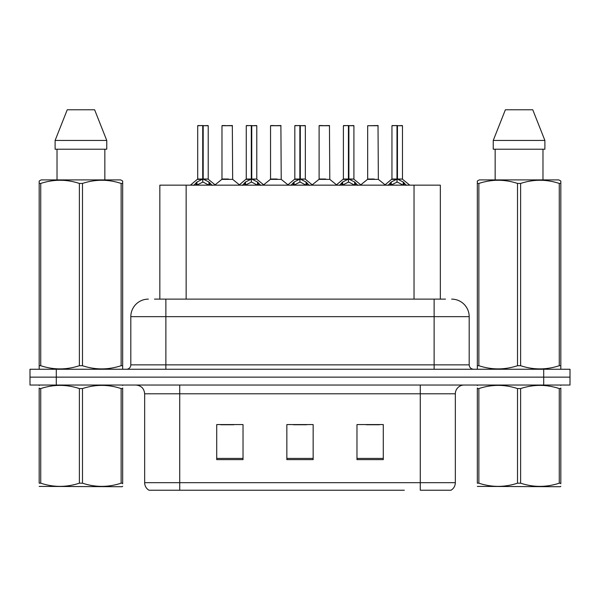 <?xml version="1.0" encoding="UTF-8"?>
<svg xmlns="http://www.w3.org/2000/svg" width="600" height="600" viewBox="0 0 600 600"><rect width="100%" height="100%" fill="white"/><g stroke="black" fill="none" stroke-linecap="round" stroke-linejoin="round"><path stroke-width="0.9" d="M159.84 299.123L159.84 185.16L440.332 185.16L440.332 299.123M455.34 482.685C455.235 485.955 453.803 488.467 451.043 490.23L420.27 490.23L420.27 482.685L455.34 482.685L455.34 393.795A8.768 8.768 0 0 1 464.107 385.035M404.317 490.23L148.958 490.23A8.768 8.768 0 0 1 144.66 482.685L144.66 393.795C144.142 388.478 141.218 385.553 135.892 385.035M570 385.035L570 377.145L30 377.145L30 385.035L56.295 385.035L56.295 377.145L30 377.145L30 369.255L56.295 369.255L56.295 377.145L570 377.145L570 385.035L56.295 385.035M383.28 459.63L383.28 424.567L356.978 424.567L356.978 459.63L383.28 459.63M243.022 459.63L243.022 424.567L216.72 424.567L216.72 459.63L243.022 459.63M313.147 459.63L313.147 424.567L286.853 424.567L286.853 459.63L313.147 459.63M220.665 424.748L233.812 424.748M366.36 424.748L379.507 424.748M293.513 424.748L306.66 424.748M154.882 299.123L445.515 299.123M154.485 299.123L165.877 299.123L165.877 316.657L130.815 316.657L130.815 364.868A4.38 4.38 0 0 1 126.427 369.255M148.343 299.123A17.535 17.535 0 0 0 130.815 316.657M451.658 299.123A17.535 17.535 0 0 1 469.185 316.657L469.185 364.868C469.425 367.507 470.888 368.97 473.572 369.255M570 377.145L570 369.255L56.295 369.255M193.792 185.37L196.98 182.002L202.725 179.1L202.725 182.153L202.882 178.148L203.19 179.1L208.935 182.002L212.123 185.37M197.7 125.73L202.733 125.55L197.7 125.73L197.7 179.025L202.725 179.1M208.215 125.73L203.19 125.73L203.19 179.032L208.215 179.025L208.215 125.73L197.873 125.55M203.19 125.73L208.042 125.55M202.725 125.73L202.725 179.032L197.7 179.025L190.387 185.16M203.183 125.55L203.19 179.1M208.935 182.002L208.935 185.16L203.19 182.153M202.725 182.153L197.827 184.575M202.733 125.55L202.725 179.025M202.882 125.55L201.202 125.55M228.57 179.025L221.82 179.37L232.657 179.37L232.327 125.55L221.978 125.73L221.978 179.025L227.468 179.025M225.487 125.55L222.157 125.55M242.362 185.37L245.55 182.002L251.295 179.1L251.295 182.153L251.445 178.148L251.752 179.1L257.498 182.002L260.685 185.37M246.263 125.73L251.303 125.55L246.263 125.73L246.263 179.025L251.295 179.1M256.785 125.73L251.752 125.73L251.752 179.032L256.785 179.025L256.785 125.73L246.435 125.55M251.752 125.73L256.605 125.55M251.295 125.73L251.295 179.032L246.263 179.025L238.958 185.16M251.745 125.55L251.752 179.1M257.498 182.002L257.498 185.16L251.752 182.153M251.295 182.153L246.397 184.575M251.303 125.55L251.295 179.025M251.445 125.55L249.772 125.55M290.925 185.37L294.112 182.002L299.858 179.1L299.858 182.153L300.015 178.148L300.315 179.1L306.06 182.002L309.248 185.37M294.825 125.73L299.865 125.55L294.825 125.73L294.825 179.025L299.858 179.1M305.347 125.73L300.315 125.73L300.315 179.032L305.347 179.025L305.347 125.73L295.005 125.55M300.315 125.73L305.175 125.55M299.858 125.73L299.858 179.032L294.832 179.025L287.52 185.16M300.308 125.55L300.315 179.1M306.06 182.002L306.06 185.16L300.315 182.153M299.858 182.153L294.96 184.575M299.865 125.55L299.858 179.025M300.007 125.55L298.335 125.55M339.487 185.37L342.675 182.002L348.42 179.1L348.42 182.153L348.577 178.148L348.885 179.1L354.63 182.002L357.817 185.37M343.395 125.73L348.428 125.55L343.395 125.73L343.395 179.025L348.42 179.1M353.91 125.73L348.885 125.73L348.885 179.032L353.91 179.025L353.91 125.73L343.567 125.55M348.885 125.73L353.737 125.55M348.42 125.73L348.42 179.032L343.395 179.025L336.082 185.16M348.877 125.55L348.885 179.1M354.63 182.002L354.63 185.16L348.885 182.153M348.42 182.153L343.522 184.575M348.428 125.55L348.42 179.025M348.577 125.55L346.897 125.55M388.058 185.37L391.245 182.002L396.99 179.1L396.99 182.153L397.14 178.148L397.447 179.1L403.192 182.002L406.38 185.37M391.957 125.73L396.998 125.55L391.957 125.73L391.957 179.025L396.99 179.1M402.48 125.73L397.447 125.73L397.447 179.032L402.48 179.025L402.48 125.73L392.13 125.55M397.447 125.73L402.3 125.55M396.99 125.73L396.99 179.032L391.957 179.025L384.645 185.16M397.44 125.55L397.447 179.1M403.192 182.002L403.192 185.16L397.447 182.153M396.99 182.153L392.092 184.575M396.998 125.55L396.99 179.025M397.14 125.55L395.467 125.55M277.132 179.025L270.382 179.37L281.228 179.37L280.89 125.55L270.548 125.73L270.548 179.025L276.038 179.025M274.05 125.55L270.72 125.55M325.695 179.025L318.952 179.37L329.79 179.37L329.452 125.55L319.11 125.73L319.11 179.025L324.6 179.025M322.62 125.55L319.282 125.55M374.265 179.025L367.515 179.37L378.353 179.37L378.022 125.55L367.673 125.73L367.673 179.025L373.163 179.025M122.677 486.263L122.13 486.72L39.18 486.405M122.677 483.75L122.677 483.18C122.677 487.425 122.677 487.425 122.677 483.18L121.132 483.18L121.132 388.575C108.3 384.33 95.415 384.33 82.485 388.575L79.38 388.575C66.555 384.33 53.67 384.33 40.733 388.575L39.18 388.575C39.18 384.33 39.18 384.33 39.18 388.575L39.18 388.005M82.485 388.575L82.485 483.18C95.31 487.425 108.195 487.425 121.132 483.18M82.485 483.18L79.38 483.18L79.38 388.575M122.677 388.005L122.677 388.575C122.677 384.33 122.677 384.33 122.677 388.575L121.132 388.575M122.677 385.44L122.13 385.035M39.727 385.035L39.18 385.493M122.677 388.575L122.677 483.18M40.733 388.575L40.733 483.18L39.18 483.18L39.18 388.575M40.733 483.18C53.565 487.425 66.442 487.425 79.38 483.18M39.18 483.18C39.18 487.425 39.18 487.425 39.18 483.18M560.82 486.263L560.273 486.72L477.322 486.405M560.82 483.75L560.82 483.18C560.82 487.425 560.82 487.425 560.82 483.18L559.268 483.18L559.268 388.575C546.435 384.33 533.558 384.33 520.62 388.575L517.515 388.575C504.69 384.33 491.805 384.33 478.868 388.575L477.322 388.575C477.322 384.33 477.322 384.33 477.322 388.575L477.322 388.005M520.62 388.575L520.62 483.18C533.445 487.425 546.33 487.425 559.268 483.18M520.62 483.18L517.515 483.18L517.515 388.575M560.82 388.005L560.82 388.575C560.82 384.33 560.82 384.33 560.82 388.575L559.268 388.575M560.82 385.44L560.273 385.035M477.87 385.035L477.322 385.493M560.82 388.575L560.82 483.18M478.868 388.575L478.868 483.18L477.322 483.18L477.322 388.575M478.868 483.18C491.7 487.425 504.585 487.425 517.515 483.18M477.322 483.18C477.322 487.425 477.322 487.425 477.322 483.18M122.13 369.255L122.677 368.94L122.677 365.707L121.132 365.707L121.132 183.442C108.3 179.205 95.415 179.205 82.485 183.442L79.38 183.442C66.555 179.205 53.67 179.205 40.733 183.442L39.18 183.442L39.18 181.035L41.213 179.903L39.18 181.035L39.18 366.81M82.485 183.442L82.485 365.707C95.31 369.952 108.195 369.952 121.132 365.707M82.485 365.707L79.38 365.707L79.38 183.442M40.733 183.442L40.733 365.707C53.565 369.952 66.442 369.952 79.38 365.707M40.733 365.707L39.18 365.707L39.18 368.94L39.727 369.255M122.677 366.81L122.677 181.035L120.653 179.903L122.677 181.035L122.677 183.442L121.132 183.442M120.653 179.903L41.213 179.903M57.023 149.22L57.023 179.903M104.843 179.903L104.843 149.22M106.755 149.22L106.755 140.453L106.755 149.22L55.11 149.22L55.11 140.453L67.245 109.77L55.11 140.453L106.755 140.453L94.62 109.77L67.245 109.77M94.62 109.77L106.755 140.453M560.273 369.255L560.82 368.94L560.82 365.707L559.268 365.707L559.268 183.442C546.435 179.205 533.558 179.205 520.62 183.442L517.515 183.442C504.69 179.205 491.805 179.205 478.868 183.442L477.322 183.442L477.322 181.035L479.347 179.903L477.322 181.035L477.322 366.81M520.62 183.442L520.62 365.707C533.445 369.952 546.33 369.952 559.268 365.707M520.62 365.707L517.515 365.707L517.515 183.442M478.868 183.442L478.868 365.707C491.7 369.952 504.585 369.952 517.515 365.707M478.868 365.707L477.322 365.707L477.322 368.94L477.87 369.255M560.82 366.81L560.82 181.035L558.787 179.903L560.82 181.035L560.82 183.442L559.268 183.442M558.787 179.903L479.347 179.903M495.158 149.22L495.158 179.903M542.977 179.903L542.977 149.22L542.977 179.903M544.89 149.22L544.89 140.453L544.89 149.22L493.245 149.22L493.245 140.453L505.38 109.77L493.245 140.453L544.89 140.453L532.755 109.77L505.38 109.77M532.755 109.77L544.89 140.453M186.142 299.123L186.142 185.16M414.037 299.123L414.037 185.16M420.27 385.035L420.27 393.795L144.66 393.795M455.34 393.795L420.27 393.795L420.27 482.685L179.73 482.685L179.73 490.23M144.66 482.685L179.73 482.685L179.73 385.035M543.705 385.035L543.705 369.255M313.147 458.415L286.853 458.415M243.022 458.415L216.72 458.415M383.28 458.415L356.978 458.415M165.877 369.255L165.877 364.868L469.185 364.868M130.815 364.868L165.877 364.868L165.877 316.657L434.123 316.657L434.123 369.255M469.185 316.657L434.123 316.657L434.123 299.123M202.147 179.37L197.535 179.37M203.19 179.032L208.215 179.025L203.767 179.37M209.85 182.797L209.85 185.16M196.065 182.797L196.065 185.16M196.98 182.002L196.98 185.16M232.5 125.73L221.978 125.73M250.718 179.37L246.105 179.37M251.752 179.032L256.778 179.025L252.33 179.37M258.42 182.797L258.42 185.16M244.627 182.797L244.627 185.16M245.55 182.002L245.55 185.16M299.28 179.37L294.668 179.37M300.315 179.032L305.347 179.025L300.892 179.37M306.983 182.797L306.983 185.16M293.19 182.797L293.19 185.16M294.112 182.002L294.112 185.16M347.843 179.37L343.23 179.37M348.885 179.032L353.91 179.025L349.462 179.37M355.545 182.797L355.545 185.16M341.76 182.797L341.76 185.16M342.675 182.002L342.675 185.16M396.412 179.37L391.8 179.37M397.447 179.032L402.472 179.025L398.025 179.37M404.115 182.797L404.115 185.16M390.322 182.797L390.322 185.16M391.245 182.002L391.245 185.16M281.062 125.73L270.548 125.73M329.632 125.73L319.11 125.73M378.195 125.73L367.673 125.73M208.38 179.37L215.528 185.16M221.82 179.37L215.1 184.815M232.657 179.37L239.385 184.815M256.942 179.37L264.09 185.16M305.505 179.37L312.66 185.16M354.075 179.37L361.222 185.16M402.638 179.37L409.785 185.16M270.382 179.37L263.663 184.815M281.228 179.37L287.947 184.815M318.952 179.37L312.233 184.815M329.79 179.37L336.51 184.815M367.515 179.37L360.795 184.815M378.353 179.37L385.08 184.815"/></g></svg>
